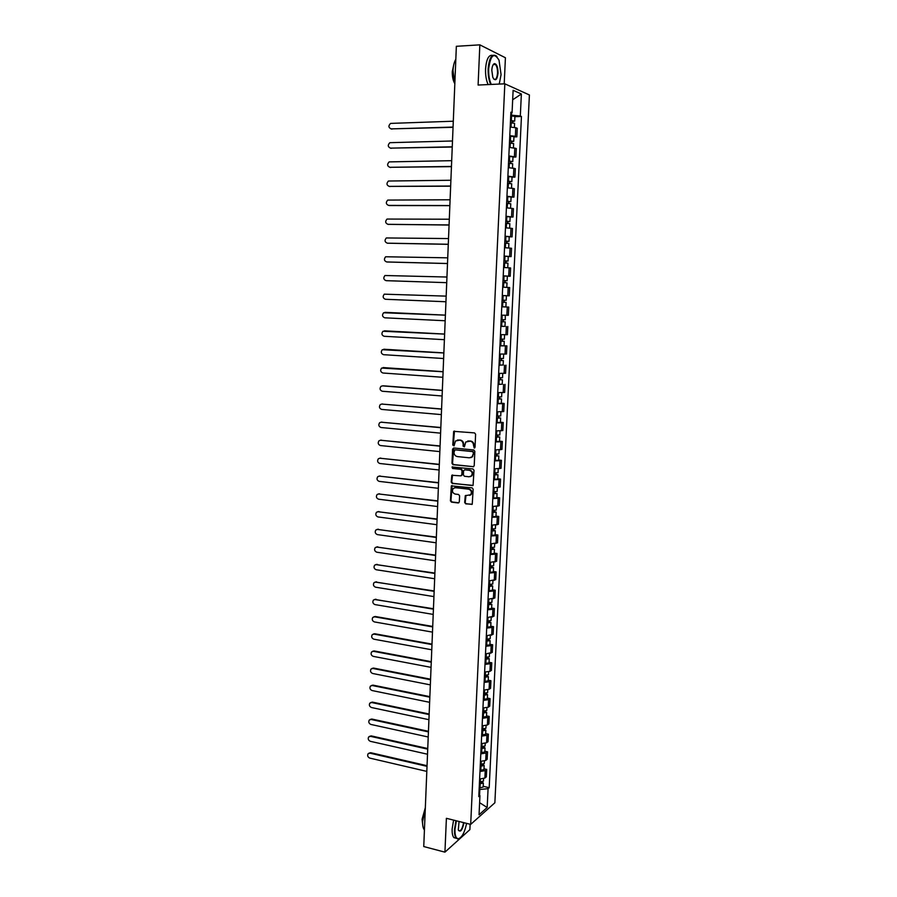 <?xml version="1.0" encoding="UTF-8"?>
<svg xmlns="http://www.w3.org/2000/svg" width="897" height="897" viewBox="0 0 897 897"><rect width="100%" height="100%" fill="white"/><g stroke="black" fill="none" stroke-linecap="round" stroke-linejoin="round"><path stroke-width="1.35" d="M474.21 448.04L475.029 447.255L475.612 434.238L474.547 432.903L453.669 431.334L452.772 445.058L454.084 445.775L455.474 440.965L459.757 440.158C461.899 440.606 463.031 442.019 463.144 444.407L463.076 446.078L464.399 446.796L465.778 441.986L470.129 441.156C472.293 441.604 473.425 443.028 473.538 445.417L474.21 448.04M464.691 502.533L465.745 503.879L472.237 504.226L473.156 489.201L472.102 487.856L451.326 485.882L450.429 500.806L451.471 502.141L458.176 502.959L459.331 501.883L459.589 495.806L458.535 494.471L455.205 494.079C452.447 492.991 451.785 491.13 453.22 488.484L455.474 487.643L468.593 489.157C471.362 490.222 472.046 492.083 470.645 494.74L465.251 495.705L464.691 502.533L466.272 503.71L472.035 504.406M470.69 824.388L446.392 818.311L444.934 852.15L423.754 846.555L456.349 46.308L479.839 44.85L478.101 85.047L504.832 83.813L470.69 824.388L494.864 802.781L529.398 94.97L504.832 83.813M473.033 466.832L474.21 465.734L474.849 451.326L473.784 449.991L453.759 447.995L452.604 449.094L451.998 463.379L453.052 464.702L473.65 466.709M474.008 470.308L473.067 485.4L452.256 483.461L451.213 482.126L451.785 475.275L460.677 475.858L461.832 474.771L462.011 470.712L460.957 469.378L452.559 468.469L452.054 467.001L472.943 468.963L474.008 470.308M504.215 83.836L505.415 57.756L479.839 44.85M444.934 852.15L469.882 829.647L470.129 824.253M423.978 840.915L426.041 790.279M453.804 108.851L456.237 49.167M509.788 135.649L515.371 136.322L515.775 127.733L510.191 127.038M515.775 127.733L517.255 128.293L516.84 136.849L513.947 136.927M515.371 136.322L516.84 136.849M512.983 157.076L515.887 157.031L516.291 148.498L509.238 147.366M508.846 155.932L515.887 157.031M512.041 177.146L514.923 177.113L515.327 168.625L508.296 167.604M507.893 176.137L514.923 177.113M511.088 197.116L513.97 197.116L514.373 188.662L507.354 187.753M506.951 196.252L513.97 197.116M510.146 217.007L513.028 217.029L513.42 208.609L506.413 207.812M506.009 216.278L513.028 217.029M509.216 236.808L512.075 236.853L512.479 228.477L505.471 227.782M505.078 236.214L512.075 236.853M508.274 256.531L511.133 256.598L511.537 248.256L504.54 247.673M504.148 256.06L511.133 256.598M507.265 276.164L510.202 276.254L510.595 267.945L503.609 267.474M503.217 275.828L510.202 276.254M506.211 300.282L504.316 300.203L504.215 302.334L506.11 302.401L501.984 302.244L504.495 302.345L503.587 302.3L503.688 300.181L504.596 300.215L502.085 300.114L506.211 300.282L506.424 295.775L502.298 295.584L509.272 295.831L509.664 287.556L505.157 287.298M502.298 295.505L509.272 295.831M502.802 302.278L502.589 306.785L501.771 306.752L508.734 307.077L501.771 306.83M503.867 315.206L508.341 315.318L508.734 307.077M504.854 326.373L500.851 326.373M500.459 334.615L507.41 334.716L507.803 326.519M499.943 345.67L506.883 345.883L499.932 345.838M499.551 354.046L506.491 354.046L506.883 345.883M503.15 364.967L499.024 365.214M498.642 373.399L505.572 373.287L505.964 365.157M502.242 384.14L498.127 384.521M497.745 392.662L504.663 392.449L505.045 384.353M501.333 403.235L504.136 403.459L502.668 403.684L497.218 403.728M496.837 411.835L503.755 411.521L504.136 403.459M500.436 422.252L503.228 422.498L501.759 422.767L496.321 422.868M495.951 430.941L502.847 430.526L503.228 422.498M499.539 441.178L502.331 441.447L500.862 441.773L495.436 441.918M495.054 449.958L501.95 449.442L502.331 441.447M498.642 460.026L501.434 460.318L499.954 460.699L494.539 460.89M494.169 468.896L501.053 468.279L501.434 460.318M497.757 478.807L500.537 479.11L499.068 479.536L493.653 479.783M493.283 487.755L500.156 487.037L500.537 479.11M496.871 497.499L499.64 497.824L498.171 498.306L492.778 498.597M492.397 506.536L499.27 505.717L499.64 497.824M495.985 516.111L498.754 516.459L497.286 516.997L491.892 517.334M491.522 525.238L498.384 524.319L498.754 516.459M495.11 534.657L497.869 535.016L496.4 535.599L491.018 535.991M490.648 543.851L497.499 542.842L497.869 535.016M494.236 553.113L496.994 553.494L495.525 554.133L490.154 554.559M489.784 562.397L496.613 561.298L496.994 553.494M493.372 571.501L496.108 571.905L494.651 572.578L489.28 573.06M488.921 580.864L495.738 579.664L496.108 571.905M492.498 589.8L495.234 590.226L493.776 590.955L488.417 591.482M488.058 599.252L494.875 597.963L495.234 590.226M491.634 608.043L494.37 608.48L492.902 609.254L487.553 609.825M487.194 617.573L494 616.183L494.37 608.48M490.782 626.196L493.507 626.655L492.038 627.485L486.701 628.102M486.342 635.805L493.137 634.325L493.507 626.655M489.919 644.281L492.644 644.764L491.175 645.627L485.849 646.288M485.49 653.969L492.274 652.399L492.644 644.764M489.067 662.289L491.78 662.782L490.323 663.702L484.997 664.408M484.638 672.055L489.953 671.326L491.421 670.384L491.78 662.782M488.215 680.218L490.928 680.733L489.459 681.709L484.156 682.46M483.797 690.062L489.1 689.3L490.558 688.313L490.928 680.733M487.374 698.079L490.076 698.617L488.607 699.626L483.315 700.422M482.956 708.002L488.248 707.195L489.717 706.163L490.076 698.617M486.533 715.873L489.224 716.423L487.766 717.488L482.474 718.318M482.115 725.864L487.407 725.011L488.865 723.935L489.224 716.423M485.692 733.589L488.383 734.161L486.914 735.26L481.633 736.145M481.285 743.658L486.566 742.761L488.024 741.64L488.383 734.161M484.862 751.226L487.542 751.821L486.073 752.964L480.803 753.895M480.456 761.374L485.726 760.443L487.183 759.266L487.542 751.821M484.021 768.807L486.701 769.413L485.243 770.601L479.973 771.566M479.626 779.022L484.885 778.047L486.342 776.824L486.701 769.413M510.752 115.208L511.492 115.175L511.604 112.831M510.853 113.1L512.064 112.674L513.118 90.305L521.37 94.006L520.316 116.016L511.492 115.175M479.559 795.168L479.817 789.495L488.08 788.665L489.19 787.701L521.449 116.475L520.316 116.016M488.08 788.665L487.172 807.513L479.054 814.734L479.951 795.617L478.897 794.428M512.064 112.674L510.898 112.192L478.796 796.614L479.951 795.617M479.817 789.495L479.144 789.326M514.9 116.688L521.449 116.475M483.191 786.299L489.19 787.701M521.37 94.006L512.669 99.78M479.626 802.692L487.172 807.513M474.681 447.917L474.053 445.304C473.941 442.916 472.809 441.492 470.645 441.044L470.129 441.156M467.741 441.01L470.645 441.044M457.414 440.001L460.296 440.046C462.437 440.494 463.558 441.907 463.671 444.284L464.287 446.885M454.476 431.031L453.31 444.946L453.983 445.865M453.725 447.984L452.537 463.244L453.59 464.568L473.56 466.698M473.224 452.514L472.472 451.583L454.902 449.812L454.017 452.346C454.129 454.712 455.25 456.125 457.392 456.584L469.389 457.818L472.114 456.797L473.739 452.391L472.472 451.583M455.014 449.789L472.999 451.46M470.746 457.683L472.641 456.674L473.145 454.286M473.739 452.391L473.661 454.162M452.537 474.962L451.74 481.981L452.794 483.315L472.842 485.591M461.293 475.724L462.359 474.625L462.538 470.577L461.484 469.243L452.559 468.469M452.671 466.788L453.097 468.335M469.086 476.789L471.396 475.915C472.842 473.235 472.158 471.362 469.378 470.297L464.724 469.793L463.558 470.88L463.39 474.939L464.444 476.273L469.086 476.789M470.353 476.632L471.923 475.769C473.358 473.089 472.685 471.228 469.893 470.151L469.378 470.297M464.635 469.781L469.893 470.151M465.98 495.368L465.218 502.376M469.68 495.436L471.172 494.583C472.562 491.926 471.878 490.065 469.12 489.011L468.593 489.157M454.712 487.665L469.12 489.011M452.066 485.557L450.956 500.638L451.998 501.972L458.838 502.791M510.404 122.71L514.586 123.315L514.396 127.396M510.494 120.747L513.039 121.05L512.109 121.23L512.041 122.766M453.299 121.218L390.576 123.405C388.21 125.838 388.423 127.666 391.215 128.899L453.063 127.06M510.505 120.501L514.687 121.095L512.748 121.465L512.68 122.822M510.718 115.803L514.912 116.408L514.687 121.095M453.052 127.318L390.946 128.888M512.131 120.803L512.748 121.465M509.451 143.004L513.633 143.554L513.432 147.702M509.541 141.02L512.086 141.3L511.155 141.457L511.077 143.06M452.492 140.986L389.859 142.69C387.56 145.123 387.796 146.94 390.565 148.14L452.256 146.805M509.552 140.807L513.734 141.356L511.795 141.681L511.727 143.116M509.765 136.12L513.959 136.692L513.734 141.356M452.245 147.03L390.352 148.128M511.178 141.087L511.795 141.681M508.498 163.22L512.669 163.714L512.479 167.918M508.599 161.213L511.133 161.471L510.214 161.595L510.135 163.276M451.684 160.675L389.141 161.897C386.921 164.319 387.168 166.124 389.903 167.302L451.449 166.461M508.599 161.023L512.781 161.527L510.842 161.796L510.774 163.321M508.823 156.358L512.994 156.874L512.781 161.527M451.449 166.651L389.769 167.302M510.225 161.269L510.842 161.796M499.237 84.071L501.075 74.619L499.024 60.2C494.034 52.037 490.581 54.908 488.663 68.8C488.473 75.101 489.347 80.315 491.276 84.43M490.693 84.464C488.809 80.248 487.957 75 488.147 68.744C489.213 57.756 491.915 53.472 496.254 55.906L496.96 56.668M491.814 70.28C492.072 66.513 492.924 64.292 494.359 63.62C496.725 63.844 497.947 67.028 498.026 73.184C497.084 80.125 495.346 81.537 492.823 77.434L491.814 70.28M493.642 78.947L493.765 79.071C495.783 80.192 497.039 78.218 497.521 73.139C497.588 69.013 496.882 66.109 495.379 64.427L493.182 64.662M454.745 83.645L453.019 70.594C453.254 65.795 454.151 62.084 455.732 59.449M454.633 83.309C452.974 80.326 452.189 76.413 452.29 71.558L453.848 64.292M488.114 84.576C486.219 80.371 485.367 75.135 485.557 68.878C486.398 59.034 488.775 54.538 492.688 55.39M456.382 820.811L454.97 829.501C454.835 835.477 455.979 838.549 458.367 838.74C461.966 837.551 464.713 832.427 466.597 823.368M459.914 838.134L457.986 839.02L456.225 838.224C454.925 836.666 454.342 833.773 454.487 829.546L455.934 820.699M464.007 822.717C462.303 830.409 460.396 832.775 458.3 829.815L459.062 821.473M424.359 829.916C423.07 828.312 422.487 825.487 422.61 821.461L425.189 809.442M422.644 824.186L422.072 819.342L425.245 807.984M456.281 838.291L453.882 837.619C452.581 836.071 451.998 833.178 452.144 828.951L453.59 820.105M458.468 830.308L458.681 830.611C460.8 831.362 462.426 828.693 463.558 822.605M507.556 183.336L511.727 183.784L511.525 188.045M507.657 181.317L510.191 181.542L509.261 181.654L509.182 183.392M450.888 180.263L388.435 181.026C386.282 183.448 386.551 185.231 389.253 186.385L450.653 186.027M507.657 181.149L511.828 181.598L509.9 181.822L509.821 183.436M507.881 176.507L512.041 176.978L511.828 181.598M450.653 186.195L389.197 186.385M509.283 181.373L509.9 181.822M506.614 203.372L510.774 203.765L510.572 208.082M506.715 201.332L509.249 201.533L508.33 201.623L508.24 203.428M450.092 199.784L387.728 200.087C385.643 202.487 385.934 204.258 388.614 205.402L449.868 205.525M506.715 201.186L510.875 201.601L508.958 201.769L508.879 203.462M506.94 196.578L511.099 196.992L510.875 201.601M449.857 205.66L389.354 205.536M508.341 201.388L508.958 201.769M505.684 223.319L509.832 223.667L509.631 228.04M505.773 221.256L508.307 221.447L507.388 221.503L507.298 223.375M449.307 219.216L387.033 219.059C385.015 221.447 385.318 223.196 387.964 224.328L449.072 224.934M505.785 221.144L509.933 221.503L508.027 221.626L507.937 223.409M505.998 216.547L510.158 216.917L509.933 221.503M449.072 225.035L388.121 224.351M507.399 221.312L508.027 221.626M504.753 243.177L508.902 243.479L508.689 247.897M504.843 241.091L507.377 241.259L506.457 241.293L506.368 243.233M448.511 238.568L386.338 237.952C384.376 240.329 384.701 242.067 387.325 243.177L448.287 244.253M504.854 241.013L509.003 241.327L507.097 241.394L507.007 243.266M505.067 236.438L509.216 236.763L509.003 241.327M448.276 244.343L387.627 243.21M506.469 241.158L507.097 241.394M503.822 262.944L507.96 263.202L507.747 267.687M503.923 260.848L506.446 260.993L505.527 261.005L505.437 263.012M447.726 257.831L385.654 256.766C383.748 259.132 384.095 260.859 386.685 261.946L447.502 263.505M503.923 260.792L508.061 261.061L506.166 261.083L506.076 263.045M504.136 256.239L508.285 256.508L508.061 261.061M447.502 263.561L387.134 261.991M505.538 260.915L506.166 261.083M502.903 282.633L507.029 282.847L506.749 287.376M502.69 287.163L506.816 287.365M503.004 280.526L505.516 280.649L504.607 280.638L504.506 282.701M446.953 277.027L384.97 275.514C383.131 277.857 383.49 279.572 386.046 280.649L446.717 282.667L386.652 280.694M503.004 280.492L507.13 280.716L505.235 280.683L505.146 282.723M503.217 275.962L507.343 276.186L507.13 280.716M504.607 280.593L505.235 280.683M502.589 306.785L505.897 306.909L506.11 302.401M446.168 296.133L384.297 294.171C382.503 296.503 382.873 298.208 385.407 299.273L445.944 301.751M503.587 302.3L504.215 302.334M503.688 300.181L504.316 300.203M505.19 321.877L501.064 321.765L505.19 321.877L504.977 326.362L500.851 326.25M502.769 319.702L502.668 321.799M445.394 315.161L383.624 312.761C381.887 315.071 382.268 316.764 384.779 317.818L445.17 320.756M501.165 319.635L505.28 319.758L505.303 315.251M501.378 315.139L505.493 315.273M385.575 312.369L445.394 315.139M503.396 319.724L503.307 321.754M500.156 341.14L504.271 341.275L504.058 345.737M500.156 341.196L504.271 341.275M501.849 339.144L501.759 341.208M444.62 334.11L382.952 331.273C381.27 333.572 381.673 335.243 384.151 336.285L444.396 339.683M500.257 339.077L504.372 339.156L504.574 334.749M384.791 330.847L444.632 334.065M502.488 339.167L502.387 341.095M499.248 360.471L503.352 360.583L503.139 365.023L499.035 365.001M499.248 360.549L503.352 360.583M500.941 358.508L500.851 360.538M443.858 352.981L382.29 349.707C380.653 351.994 381.068 353.653 383.524 354.685L443.634 358.531M499.349 358.441L503.452 358.475L503.654 354.158M384.017 349.247L443.858 352.902M501.569 358.531L501.479 360.359M498.351 379.723L502.443 379.801L502.23 384.23L498.138 384.252M498.34 379.823L502.443 379.801M500.033 377.794L499.943 379.779M443.084 371.773L381.629 368.062C380.048 370.338 380.474 371.975 382.896 373.006L442.86 377.301M498.44 377.727L502.544 377.715L502.746 373.477M383.243 367.591L443.096 371.672M500.661 377.805L500.582 379.543M497.454 398.885L501.535 398.952L501.322 403.358L497.241 403.426M497.443 399.008L501.535 398.952M499.136 396.99L499.035 398.952M442.322 390.487L382.458 385.878L380.967 386.349C379.442 388.603 379.868 390.24 382.279 391.249L442.098 395.992M497.543 396.923L501.636 396.866L501.827 392.729M383.187 385.8L442.333 390.363M499.752 397.001L499.674 398.638M496.557 417.968L500.638 418.013L500.425 422.397L496.344 422.521M496.546 418.114L500.638 418.013M498.227 416.107L498.138 418.036M441.571 409.122L381.842 404.065L380.317 404.558C378.837 406.79 379.274 408.415 381.651 409.424L441.346 414.605M496.646 416.04L500.728 415.939L500.918 411.88M381.774 404.065L441.571 408.976M498.855 416.118L498.788 417.654M495.66 436.962L499.73 436.996L499.528 441.369L495.447 441.526M495.66 437.142L499.73 436.996M497.33 435.146L497.241 437.03M440.808 427.69L381.225 422.195L379.666 422.689C378.231 424.909 378.691 426.524 381.034 427.521L440.595 433.15M495.749 435.079L499.831 434.933L500.021 430.964M381.09 422.184L440.819 427.51M497.958 435.157L497.891 436.592M494.774 455.889L498.844 455.9L498.631 460.251L494.561 460.453M494.763 456.091L498.844 455.9M496.445 454.106L496.355 455.956M440.057 446.168L380.608 440.236L379.027 440.752C377.626 442.961 378.097 444.553 380.429 445.551L439.833 451.606M494.864 454.028L498.934 453.848L499.124 449.958M380.406 440.225L440.068 445.966M497.061 454.106L497.005 455.452M493.888 474.726L497.947 474.726L497.745 479.054L493.675 479.301M493.877 474.962L497.947 474.726M495.559 472.977L495.469 474.793M439.306 464.579L379.992 458.221L378.388 458.748C377.032 460.935 377.502 462.516 379.812 463.502L439.093 469.994M493.978 472.91L498.048 472.674L498.227 468.884M379.734 458.21L439.317 464.343M496.176 472.988L496.119 474.233M493.014 493.496L497.061 493.473L496.86 497.779L492.801 498.07M493.002 493.742L497.061 493.473M494.673 491.78L494.583 493.563M438.566 482.911L379.386 476.128L377.749 476.666C376.437 478.83 376.919 480.411 379.207 481.386L438.341 488.304M493.092 491.702L497.162 491.433L497.33 487.721M379.061 476.105L438.577 482.653M495.29 491.78L495.234 492.935M492.139 512.176L494.359 511.559L496.176 512.131L495.974 516.437L491.926 516.762M492.128 512.456L496.176 512.131M493.787 510.494L493.709 512.243M437.814 501.165L378.769 493.955L377.121 494.505C375.843 496.658 376.336 498.227 378.59 499.203L437.601 506.536M492.218 510.415L496.276 510.101L496.445 506.48M378.388 493.944L437.826 500.885M494.404 510.494L494.359 511.559M491.264 530.789L493.72 530.643L492.857 530.351L493.485 530.105L495.301 530.721L495.099 535.004L491.051 535.374M491.253 531.08L495.301 530.721M492.913 529.14L492.834 530.856M437.074 519.352L378.164 511.716L376.493 512.277C375.249 514.418 375.753 515.966 377.996 516.941L436.861 524.7M491.343 529.062L495.391 528.703L495.559 525.16M377.727 511.705L437.086 519.038M493.529 529.129L493.485 530.105M490.39 549.312L492.845 549.155L491.982 548.841L492.61 548.572L494.426 549.233L494.225 553.494L490.177 553.909M490.379 549.637L494.426 549.233M492.038 547.697L491.96 549.379M436.346 537.46L377.57 529.409L375.865 529.981C374.666 532.1 375.17 533.648 377.39 534.612L436.121 542.786M490.48 547.619L494.516 547.226L494.684 543.761M377.065 529.398L436.357 537.124M492.655 547.686L492.61 548.572M489.527 567.767L491.982 567.588L491.119 567.252L491.747 566.96L493.552 567.666L493.35 571.916L489.314 572.364M489.515 568.115L493.552 567.666M491.164 566.186L491.085 567.835M435.606 555.501L376.964 547.035L375.249 547.607C374.071 549.715 374.587 551.251 376.785 552.216L435.393 560.804M489.605 566.097L493.642 565.659L493.798 562.284M376.404 547.024L435.617 555.142M491.78 566.175L491.747 566.96M488.663 586.145L491.119 585.943L490.255 585.584L490.883 585.281L492.677 586.021L492.475 590.248L488.45 590.742M488.652 586.515L492.677 586.021M490.3 584.586L490.222 586.212M434.877 573.463L376.37 564.583L374.632 565.166C373.488 567.252 374.015 568.776 376.191 569.741L434.664 578.744M488.742 584.508L492.778 584.025L492.935 580.729M375.753 564.583L434.888 573.071M490.917 584.575L490.883 585.281M487.811 604.443L490.255 604.219L489.392 603.849L490.02 603.524L491.814 604.309L491.612 608.514L487.598 609.052M487.789 604.836L491.814 604.309M489.437 602.919L489.358 604.511M434.148 591.347L375.776 582.063L374.015 582.658C372.905 584.732 373.432 586.246 375.596 587.21L433.935 596.606M487.89 602.84L491.904 602.313L492.061 599.106M375.103 582.063L434.159 590.944M490.054 602.907L490.02 603.524M486.959 622.664L489.392 622.428L488.54 622.025L489.168 621.688L490.951 622.507L490.749 626.7L486.735 627.272M486.936 623.079L490.951 622.507M488.573 621.173L488.506 622.731M433.419 609.164L375.181 599.476L373.41 600.082C372.322 602.134 372.86 603.636 375.002 604.6L433.206 614.411M487.026 621.094L491.04 620.533L491.197 617.394M374.464 599.488L433.442 608.738M486.107 640.806L488.54 640.559L487.688 640.144L488.316 639.774L490.098 640.637L489.897 644.82L485.894 645.425M486.084 641.243L490.098 640.637M487.721 639.359L487.654 640.884M432.702 626.913L374.587 616.822L372.793 617.428C371.75 619.468 372.289 620.971 374.408 621.924L432.489 632.127M486.174 639.269L490.188 638.675L490.334 635.614M373.825 616.833L375.305 616.497L432.713 626.454M485.255 658.88L487.688 658.611L486.836 658.174L487.463 657.793L489.235 658.701L489.044 662.849L485.042 663.511M485.232 659.34L489.235 658.701M486.869 657.456L486.802 658.947M431.973 644.584L373.993 634.101L372.199 634.717C371.179 636.735 371.717 638.227 373.825 639.18L431.76 649.787M485.333 657.378L489.336 656.739L489.47 653.756M373.197 634.112L374.722 633.753L431.995 644.102M484.414 676.876L486.836 676.596L485.995 676.136L486.623 675.733L488.383 676.686L488.192 680.823L484.201 681.507M484.391 677.358L488.383 676.686M486.017 675.486L485.95 676.955M431.255 662.188L373.41 651.3L371.593 651.928C370.596 653.935 371.145 655.415 373.242 656.369L431.053 667.368M484.481 675.407L488.484 674.723L488.618 671.831M372.569 651.323L374.139 650.942L431.278 661.683M483.573 694.805L485.995 694.502L485.154 694.02L485.77 693.594L487.542 694.592L487.34 698.707L483.36 699.436M483.55 695.31L487.542 694.592M485.176 693.448L485.109 694.872M430.549 679.724L372.827 668.444L370.999 669.072C370.024 671.057 370.584 672.537 372.659 673.49L430.336 684.882M483.64 693.359L487.632 692.641L487.766 689.827M371.941 668.467L373.544 668.074L430.571 679.197M482.732 712.655L485.154 712.33L484.313 711.837L484.941 711.399L486.69 712.42L486.499 716.524L482.519 717.297M482.709 713.182L486.69 712.42M484.335 711.332L484.268 712.723M429.831 697.182L372.244 685.521L370.405 686.149C369.463 688.122 370.013 689.591 372.076 690.544L429.629 702.317M482.799 711.243L486.791 710.48L486.914 707.744M371.324 685.555L372.961 685.129L429.854 696.633M481.902 730.438L484.313 730.091L483.472 729.586L484.1 729.115L485.849 730.18L485.658 734.273L481.689 735.08M481.88 730.988L485.849 730.18M483.494 729.138L483.427 730.506M429.125 714.573L371.661 702.53L369.811 703.158C368.891 705.12 369.452 706.578 371.493 707.531L428.912 719.686M481.969 729.048L485.95 728.252L486.073 725.583M370.708 702.564L372.39 702.116L429.147 714.001M481.072 748.143L483.483 747.784L482.642 747.246L483.158 746.853M481.05 748.715L485.019 747.874L483.483 746.82M480.859 752.796L484.829 751.944L485.019 747.874M482.664 746.876L482.597 748.21M428.418 731.896L371.089 719.472L369.228 720.1C368.331 722.051 368.891 723.498 370.921 724.451L428.217 736.998M481.14 746.786L485.109 745.945L485.232 743.366M370.091 719.506L371.807 719.035L428.441 731.302M480.243 765.78L482.653 765.399L482.227 764.524M480.22 766.363L484.178 765.489L482.833 764.446M480.03 770.433L483.988 769.548L484.178 765.489M481.835 764.536L481.767 765.847M427.712 749.152L370.517 736.347L368.633 736.986C367.77 738.915 368.331 740.35 370.349 741.314L427.51 754.231M480.31 764.446L484.268 763.571L484.391 761.06M369.486 736.381L371.235 735.899L427.746 748.535M479.424 783.339L481.824 782.946L481.297 782.117M479.39 783.944L483.348 783.036L482.149 782.005M479.2 787.992L483.158 787.073L483.348 783.036M481.005 782.128L480.938 783.406M427.017 766.341L369.945 753.155L368.05 753.794C367.209 755.711 367.781 757.146 369.766 758.1L426.815 771.398M479.48 782.038L483.438 781.13L483.561 778.697M368.88 753.2L370.663 752.695L427.039 765.702M485.726 760.443L486.073 752.964M486.566 742.761L486.914 735.26M487.407 725.011L487.766 717.488M488.248 707.195L488.607 699.626M489.1 689.3L489.459 681.709M489.953 671.326L490.323 663.702M490.816 653.285L491.175 645.627M491.668 635.166L492.038 627.485M492.531 616.979L492.902 609.254M493.406 598.714L493.776 590.955M494.281 580.37L494.651 572.578M495.155 561.948L495.525 554.133M496.03 543.447L496.4 535.599M496.916 524.88L497.286 516.997M497.801 506.222L498.171 498.306M498.687 487.486L499.068 479.536M499.584 468.683L499.954 460.699M500.481 449.789L500.862 441.773M501.378 430.818L501.759 422.767M502.286 411.768L502.668 403.684M503.195 392.639L503.576 384.521M504.103 373.421L504.495 365.27M505.022 354.136L505.415 345.939M505.942 334.749L506.334 326.53M506.861 315.296L507.254 307.032M507.792 295.752L508.184 287.455M508.722 276.119L509.126 267.788M509.664 256.407L510.057 248.043M510.606 236.606L510.998 228.208M511.548 216.726L511.952 208.283M512.501 196.757L512.893 188.28M513.443 176.698L513.858 168.188M514.407 156.549L514.811 148.005M484.885 778.047L485.243 770.601M511.245 122.732L511.032 127.071M511.57 115.814L511.346 120.512M391.955 129.123L391.215 128.899M510.292 143.027L510.079 147.4M510.606 136.142L510.393 140.818M391.305 148.341L390.565 148.14M509.339 163.243L509.126 167.638M509.664 156.381L509.44 161.045M390.655 167.481L389.903 167.302M508.397 183.358L508.184 187.787M508.711 176.53L508.498 181.172M389.993 186.542L389.253 186.385M507.455 203.395L507.242 207.846M507.769 196.6L507.556 201.22M506.513 223.342L506.3 227.816M506.827 216.569L506.614 221.178M388.704 224.441L387.964 224.328M505.583 243.199L505.37 247.707M505.897 236.46L505.684 241.046M388.065 243.266L387.325 243.177M504.652 262.978L504.439 267.508M504.966 256.273L504.753 260.825M387.426 262.025L386.685 261.946M503.722 282.667L503.509 287.197M504.036 275.984L503.822 280.526M386.786 280.694L386.046 280.649M503.116 295.618L502.903 300.136M501.883 321.799L501.681 326.284M502.197 315.172L501.984 319.668M385.699 312.369L384.959 312.358M500.975 341.23L500.761 345.704M501.288 334.648L501.075 339.122M385.071 330.836L384.331 330.847M500.066 360.583L499.853 365.045M500.369 354.08L500.167 358.486M384.443 349.236L383.703 349.269M499.158 379.857L498.956 384.297M499.461 373.432L499.259 377.76M383.815 367.557L383.075 367.602M498.261 399.053L498.048 403.471M498.553 392.695L498.362 396.967M497.364 418.159L497.151 422.554M497.656 411.869L497.454 416.085M382.571 403.975L381.842 404.065M496.467 437.187L496.265 441.571M496.759 430.975L496.568 435.123M381.954 422.083L381.225 422.195M495.581 456.136L495.368 460.497M495.862 449.991L495.671 454.073M381.337 440.113L380.608 440.236M494.696 475.006L494.482 479.346M494.976 468.929L494.785 472.954M380.72 458.064L379.992 458.221M493.81 493.787L493.608 498.115M494.09 487.789L493.899 491.747M380.115 475.948L379.386 476.128M492.924 512.501L492.722 516.807M493.204 506.57L493.025 510.471M379.498 493.765L378.769 493.955M492.049 531.136L491.848 535.419M492.33 525.272L492.15 529.107M378.893 511.503L378.164 511.716M491.186 549.693L490.984 553.954M491.455 543.896L491.276 547.675M378.299 529.174L377.57 529.409M490.311 568.16L490.11 572.421M490.581 562.43L490.412 566.153M377.693 546.778L376.964 547.035M489.448 586.56L489.246 590.798M489.717 580.897L489.538 584.564M377.088 564.314L376.37 564.583M488.585 604.881L488.394 609.108M488.854 599.286L488.686 602.896M376.493 581.772L375.776 582.063M487.733 623.135L487.531 627.328M487.99 617.607L487.822 621.15M375.899 599.174L375.181 599.476M486.88 641.31L486.679 645.492M487.138 635.838L486.97 639.326M375.305 616.497L374.587 616.822M486.028 659.396L485.826 663.567M486.275 654.003L486.118 657.434M374.722 633.753L373.993 634.101M485.176 677.426L484.985 681.574M485.434 672.088L485.277 675.463M374.139 650.942L373.41 651.3M484.335 695.366L484.145 699.503M484.582 690.107L484.425 693.415M373.544 668.074L372.827 668.444M483.494 713.25L483.304 717.365M483.741 708.036L483.584 711.299M372.961 685.129L372.244 685.521M482.664 731.044L482.463 735.148M482.9 725.908L482.754 729.115M372.39 702.116L371.661 702.53M481.824 748.771L481.633 752.852M482.07 743.703L481.913 746.842M371.807 719.035L371.089 719.472M480.994 766.43L480.803 770.501M481.229 761.418L481.084 764.513M371.235 735.899L370.517 736.347M480.175 784.012L479.985 788.059M480.4 779.067L480.265 782.106M370.663 752.695L369.945 753.155M453.714 108.952L453.77 109.569M495.379 64.427L493.272 64.539M453.882 837.619L456.225 838.224"/></g></svg>
